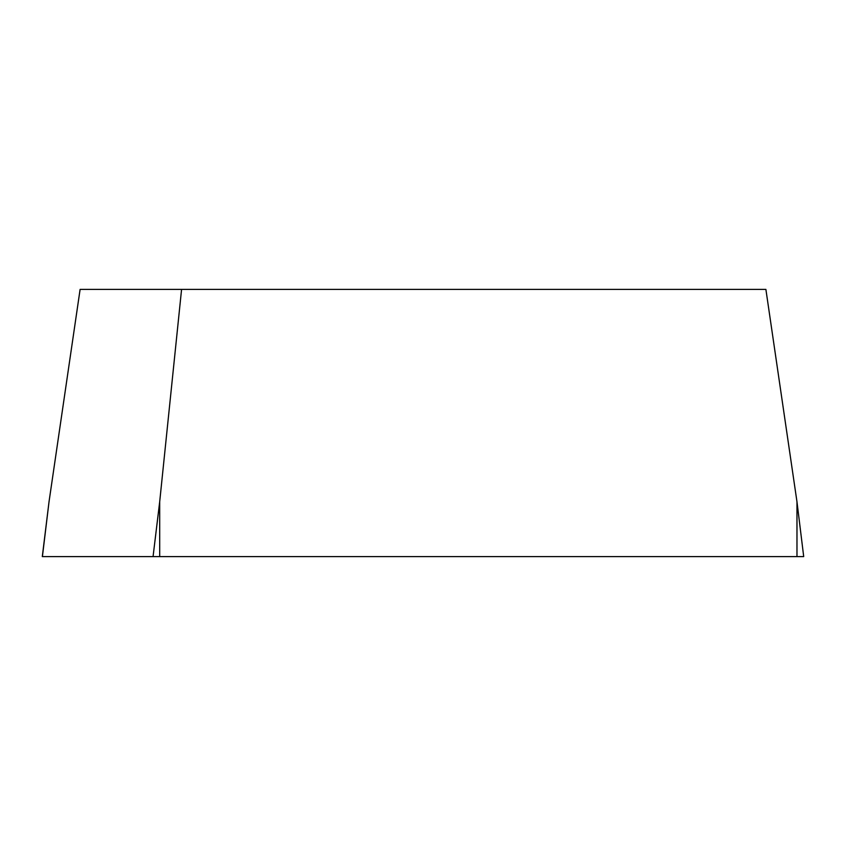 <?xml version="1.0" encoding="UTF-8"?>
<svg xmlns="http://www.w3.org/2000/svg" width="846" height="846" viewBox="0 0 846 846"><rect width="100%" height="100%" fill="white"/><g stroke="black" fill="none" stroke-linecap="round" stroke-linejoin="round"><path stroke-width="1.27" d="M49.026 501.784L42.3 556.594L803.7 556.594L796.974 501.784L765.894 289.406L80.106 289.406L49.026 501.784L42.406 556.594L803.594 556.594M181.573 289.406L159.693 501.784L159.693 556.594M153.063 556.594L159.693 501.784M796.974 556.594L796.974 501.784"/></g></svg>

